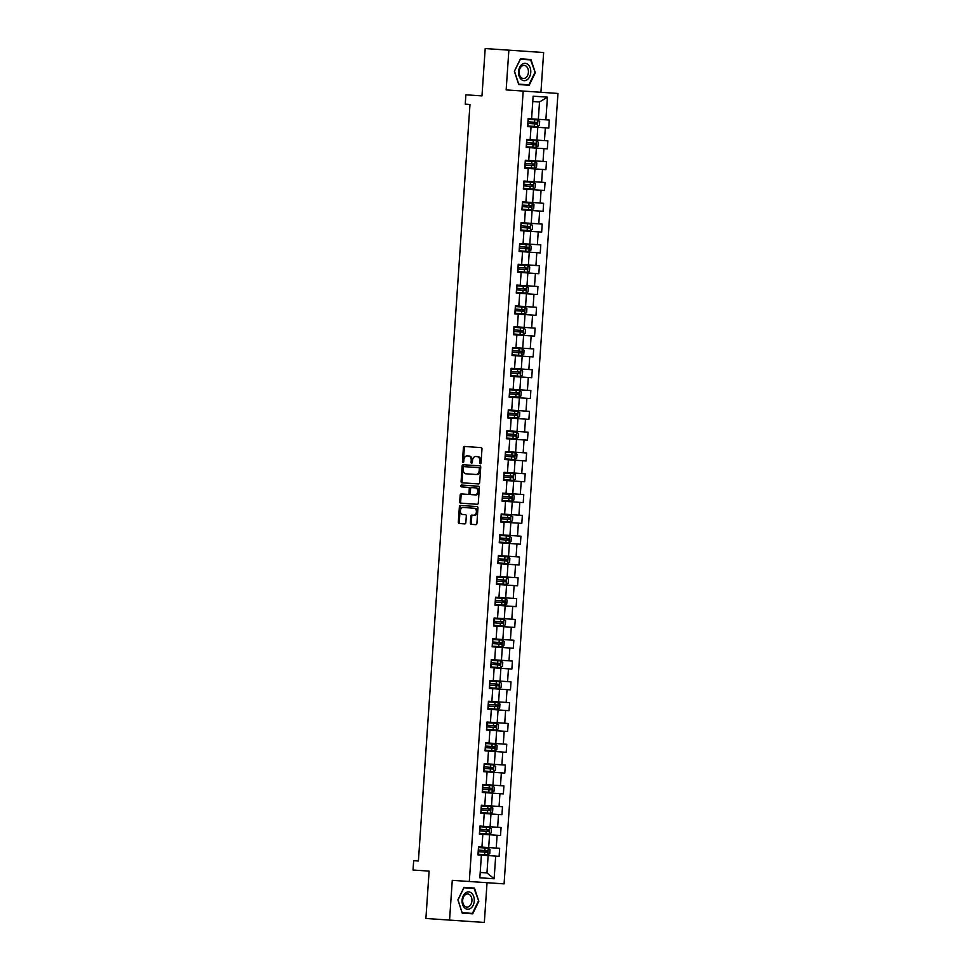 <?xml version="1.0" encoding="UTF-8"?>
<svg xmlns="http://www.w3.org/2000/svg" width="971" height="971" viewBox="0 0 971 971"><rect width="100%" height="100%" fill="white"/><g stroke="black" fill="none" stroke-linecap="round" stroke-linejoin="round"><path stroke-width="1.46" d="M480.317 463.762A0.922 0.655 -86.1 0 0 481.021 462.888L481.98 448.978A1.311 0.935 -86.1 0 0 481.131 447.607L464.417 446.466A1.311 0.935 -86.1 0 0 463.398 447.704L462.451 461.613A0.922 0.655 -86.1 0 0 463.75 461.711L463.871 459.902A4.2 2.974 -86.1 0 1 467.124 455.921L468.52 456.018A4.2 2.974 -86.1 0 1 471.214 460.412L471.081 462.208A0.922 0.655 -86.1 0 0 472.392 462.293L472.513 460.497A4.2 2.974 -86.1 0 1 475.766 456.504L477.162 456.601A4.2 2.974 -86.1 0 1 479.844 460.994L479.723 462.791A0.922 0.655 -86.1 0 0 480.317 463.762M470.352 522.956A1.311 0.935 -86.1 0 0 471.19 524.328L475.887 524.656A1.311 0.935 -86.1 0 0 476.907 523.405L477.95 507.954A1.311 0.935 -86.1 0 0 477.113 506.583L460.388 505.442A1.311 0.935 -86.1 0 0 459.38 506.692L458.324 522.143A1.311 0.935 -86.1 0 0 459.162 523.515L464.83 523.891A1.311 0.935 -86.1 0 0 465.849 522.653L466.298 516.038A1.311 0.935 -86.1 0 0 465.461 514.666L462.645 514.472A3.508 2.488 -86.1 0 1 460.4 510.807A3.508 2.488 -86.1 0 1 463.118 507.469L474.127 508.221A3.508 2.488 -86.1 0 1 476.385 511.887A3.508 2.488 -86.1 0 1 473.654 515.225L471.821 515.103A1.311 0.935 -86.1 0 0 470.801 516.341L470.352 522.956L471.287 523.017A1.311 0.935 -86.1 0 0 472.137 524.389M540.932 92.281L543.639 52.531L485.197 48.55L481.98 95.898L465.886 94.806L465.243 104.14L469.976 104.467L418.404 861.01L413.67 860.682L413.039 870.016L429.121 871.121L425.893 918.469L484.335 922.45L487.041 882.7M508.865 50.164L506.158 89.915L523.187 91.068L469.309 881.498L452.268 880.333L449.561 920.083M478.654 483.934A1.311 0.935 -86.1 0 0 479.674 482.684L480.73 467.233A1.311 0.935 -86.1 0 0 479.892 465.862L463.167 464.721A1.311 0.935 -86.1 0 0 462.147 465.971L461.091 481.422A1.311 0.935 -86.1 0 0 461.941 482.793L478.654 483.934M479.346 487.6L478.29 503.051A1.311 0.935 -86.1 0 1 477.271 504.289L460.545 503.148A1.311 0.935 -86.1 0 1 459.708 501.776L460.157 495.161A1.311 0.935 -86.1 0 1 461.176 493.923L467.961 494.385A1.311 0.935 -86.1 0 0 468.981 493.134L469.272 488.753A1.311 0.935 -86.1 0 0 468.435 487.381L461.383 486.896A0.922 0.655 -86.1 0 1 461.504 485.063L478.497 486.228A1.311 0.935 -86.1 0 1 479.346 487.6M523.187 91.068L557.961 93.447L504.083 883.865L469.309 881.498M499.652 848.314L496.23 848.084L497.103 835.278L500.526 835.509L501.072 827.51L497.65 827.28L498.511 814.475L501.946 814.705L502.493 806.707L499.058 806.476L499.931 793.671L503.366 793.902L503.913 785.891L500.478 785.66L501.352 772.855L504.786 773.098L505.333 765.087L501.898 764.857L502.772 752.052L506.207 752.282L506.753 744.284L503.318 744.053L504.192 731.248L507.627 731.479L508.173 723.48L504.738 723.237L505.612 710.432L509.035 710.675L509.581 702.664L506.158 702.434L507.032 689.628L510.455 689.859L511.001 681.86L507.578 681.63L508.452 668.825L511.875 669.055L512.421 661.057L508.998 660.814L509.86 648.009L513.295 648.252L513.841 640.241L510.406 640.01L511.28 627.205L514.715 627.436L515.261 619.437L511.826 619.207L512.7 606.402L516.135 606.632L516.681 598.634L513.246 598.391L514.12 585.586L517.555 585.829L518.101 577.818L514.666 577.587L515.54 564.782L518.975 565.013L519.509 557.014L516.087 556.784L516.96 543.978L520.383 544.209L520.929 536.21L517.507 535.968L518.38 523.163L521.803 523.405L522.349 515.395L518.927 515.164L519.801 502.359L523.223 502.59L523.77 494.591L520.335 494.36L521.209 481.555L524.643 481.786L525.19 473.787L521.755 473.545L522.629 460.74L526.064 460.982L526.61 452.972L523.175 452.741L524.049 439.936L527.484 440.166L528.03 432.168L524.595 431.937L525.469 419.132L528.904 419.363L529.45 411.364L526.015 411.121L526.889 398.316L530.324 398.559L530.858 390.548L527.435 390.318L528.309 377.513L531.732 377.743L532.278 369.745L528.855 369.514L529.729 356.709L533.152 356.94L533.698 348.941L530.275 348.698L531.137 335.905L534.572 336.136L535.118 328.125L531.683 327.895L532.557 315.09L535.992 315.32L536.538 307.322L533.103 307.091L533.977 294.286L537.412 294.516L537.958 286.518L534.523 286.287L535.397 273.482L538.832 273.713L539.378 265.702L535.943 265.471L536.817 252.666L540.252 252.909L540.798 244.898L537.364 244.668L538.237 231.863L541.66 232.093L542.206 224.095L538.784 223.864L539.658 211.059L543.08 211.29L543.626 203.291L540.204 203.048L541.078 190.243L544.5 190.486L545.047 182.475L541.624 182.245L542.486 169.44L545.92 169.67L546.467 161.672L543.032 161.441L543.906 148.636L547.341 148.866L547.887 140.868L544.452 140.625L545.326 127.82L548.761 128.063L549.307 120.052L545.872 119.821L547.426 97.149L533.14 96.178L531.586 118.85L528.163 118.608L527.617 126.618L531.04 126.849L530.166 139.654L526.743 139.423L526.197 147.422L529.62 147.653L528.746 160.458L525.323 160.227L524.777 168.226L528.2 168.469L527.338 181.274L523.903 181.031L523.357 189.042L526.792 189.272L525.918 202.077L522.483 201.847L521.937 209.845L525.372 210.076L524.498 222.881L521.063 222.65L520.517 230.649L523.952 230.892L523.078 243.697L519.643 243.454L519.097 251.465L522.532 251.695L521.658 264.5L518.223 264.27L517.677 272.268L521.111 272.499L520.238 285.304L516.815 285.073L516.269 293.072L519.691 293.315L518.817 306.12L515.395 305.877L514.848 313.888L518.271 314.119L517.397 326.924L513.975 326.693L513.428 334.692L516.851 334.922L515.989 347.727L512.554 347.497L512.008 355.495L515.443 355.738L514.569 368.543L511.134 368.3L510.588 376.311L514.023 376.542L513.149 389.347L509.714 389.116L509.168 397.115L512.603 397.345L511.729 410.15L508.294 409.92L507.748 417.918L511.183 418.161L510.309 430.966L506.874 430.723L506.34 438.734L509.763 438.965L508.889 451.77L505.466 451.539L504.92 459.538L508.343 459.769L507.469 472.574L504.046 472.343L503.5 480.342L506.923 480.584L506.049 493.377L502.626 493.147L502.08 501.157L505.515 501.388L504.641 514.193L501.206 513.962L500.66 521.961L504.095 522.192L503.221 534.997L499.786 534.766L499.24 542.765L502.675 542.995L501.801 555.8L498.366 555.57L497.82 563.581L501.254 563.811L500.381 576.616L496.946 576.386L496.399 584.384L499.834 584.615L498.96 597.42L495.526 597.189L494.992 605.188L498.414 605.419L497.54 618.224L494.118 617.993L493.571 626.004L496.994 626.234L496.12 639.039L492.698 638.797L492.151 646.807L495.574 647.038L494.712 659.843L491.277 659.612L490.731 667.611L494.166 667.842L493.292 680.647L489.857 680.416L489.311 688.415L492.746 688.657L491.872 701.463L488.437 701.22L487.891 709.231L491.326 709.461L490.452 722.266L487.017 722.036L486.471 730.034L489.906 730.265L489.032 743.07L485.597 742.839L485.051 750.838L488.486 751.081L487.612 763.886L484.189 763.643L483.643 771.654L487.066 771.884L486.192 784.689L482.769 784.459L482.223 792.457L485.646 792.688L484.772 805.493L481.349 805.262L480.803 813.261L484.226 813.504L483.364 826.309L479.929 826.066L479.383 834.077L482.818 834.307L481.944 847.113L478.509 846.882L477.963 854.881L481.398 855.111L479.844 877.784L494.13 878.767L495.683 856.094L499.106 856.325L499.652 848.314M482.818 834.307L489.554 834.769L488.68 847.574L481.944 847.113M488.68 847.574L496.23 848.084M489.554 834.769L497.103 835.278M484.226 813.504L490.974 813.965L490.1 826.758L483.364 826.309M490.1 826.758L497.65 827.28M490.974 813.965L498.511 814.475M485.646 792.688L492.394 793.149L491.52 805.954L484.772 805.493M491.52 805.954L499.058 806.476M492.394 793.149L499.931 793.671M487.066 771.884L493.814 772.346L492.94 785.151L486.192 784.689M492.94 785.151L500.478 785.66M493.814 772.346L501.352 772.855M488.486 751.081L495.222 751.542L494.36 764.347L487.612 763.886M494.36 764.347L501.898 764.857M495.222 751.542L502.772 752.052M489.906 730.265L496.642 730.726L495.768 743.531L489.032 743.07M495.768 743.531L503.318 744.053M496.642 730.726L504.192 731.248M491.326 709.461L498.062 709.922L497.188 722.727L490.452 722.266M497.188 722.727L504.738 723.237M498.062 709.922L505.612 710.432M492.746 688.657L499.482 689.119L498.609 701.924L491.872 701.463M498.609 701.924L506.158 702.434M499.482 689.119L507.032 689.628M494.166 667.842L500.902 668.303L500.029 681.108L493.292 680.647M500.029 681.108L507.578 681.63M500.902 668.303L508.452 668.825M495.574 647.038L502.323 647.499L501.449 660.304L494.712 659.843M501.449 660.304L508.998 660.814M502.323 647.499L509.86 648.009M496.994 626.234L503.743 626.696L502.869 639.501L496.12 639.039M502.869 639.501L510.406 640.01M503.743 626.696L511.28 627.205M498.414 605.419L505.163 605.88L504.289 618.685L497.54 618.224M504.289 618.685L511.826 619.207M505.163 605.88L512.7 606.402M499.834 584.615L506.571 585.076L505.697 597.881L498.96 597.42M505.697 597.881L513.246 598.391M506.571 585.076L514.12 585.586M501.254 563.811L507.991 564.272L507.117 577.077L500.381 576.616M507.117 577.077L514.666 577.587M507.991 564.272L515.54 564.782M502.675 542.995L509.411 543.457L508.537 556.262L501.801 555.8M508.537 556.262L516.087 556.784M509.411 543.457L516.96 543.978M504.095 522.192L510.831 522.653L509.957 535.458L503.221 534.997M509.957 535.458L517.507 535.968M510.831 522.653L518.38 523.163M505.515 501.388L512.251 501.849L511.377 514.654L504.641 514.193M511.377 514.654L518.927 515.164M512.251 501.849L519.801 502.359M506.923 480.584L513.671 481.033L512.797 493.838L506.049 493.377M512.797 493.838L520.335 494.36M513.671 481.033L521.209 481.555M508.343 459.769L515.091 460.23L514.217 473.035L507.469 472.574M514.217 473.035L521.755 473.545M515.091 460.23L522.629 460.74M509.763 438.965L516.499 439.426L515.637 452.231L508.889 451.77M515.637 452.231L523.175 452.741M516.499 439.426L524.049 439.936M511.183 418.161L517.919 418.61L517.045 431.415L510.309 430.966M517.045 431.415L524.595 431.937M517.919 418.61L525.469 419.132M512.603 397.345L519.339 397.807L518.465 410.612L511.729 410.15M518.465 410.612L526.015 411.121M519.339 397.807L526.889 398.316M514.023 376.542L520.759 377.003L519.886 389.808L513.149 389.347M519.886 389.808L527.435 390.318M520.759 377.003L528.309 377.513M515.443 355.738L522.18 356.187L521.306 368.992L514.569 368.543M521.306 368.992L528.855 369.514M522.18 356.187L529.729 356.709M516.851 334.922L523.6 335.383L522.726 348.188L515.989 347.727M522.726 348.188L530.275 348.698M523.6 335.383L531.137 335.905M518.271 314.119L525.02 314.58L524.146 327.385L517.397 326.924M524.146 327.385L531.683 327.895M525.02 314.58L532.557 315.09M519.691 293.315L526.44 293.776L525.566 306.569L518.817 306.12M525.566 306.569L533.103 307.091M526.44 293.776L533.977 294.286M521.111 272.499L527.848 272.96L526.986 285.765L520.238 285.304M526.986 285.765L534.523 286.287M527.848 272.96L535.397 273.482M522.532 251.695L529.268 252.157L528.394 264.962L521.658 264.5M528.394 264.962L535.943 265.471M529.268 252.157L536.817 252.666M523.952 230.892L530.688 231.353L529.814 244.158L523.078 243.697M529.814 244.158L537.364 244.668M530.688 231.353L538.237 231.863M525.372 210.076L532.108 210.537L531.234 223.342L524.498 222.881M531.234 223.342L538.784 223.864M532.108 210.537L539.658 211.059M526.792 189.272L533.528 189.733L532.654 202.538L525.918 202.077M532.654 202.538L540.204 203.048M533.528 189.733L541.078 190.243M528.2 168.469L534.948 168.93L534.074 181.735L527.338 181.274M534.074 181.735L541.624 182.245M534.948 168.93L542.486 169.44M529.62 147.653L536.368 148.114L535.494 160.919L528.746 160.458M535.494 160.919L543.032 161.441M536.368 148.114L543.906 148.636M531.04 126.849L537.788 127.31L536.914 140.115L530.166 139.654M536.914 140.115L544.452 140.625M537.788 127.31L545.326 127.82M547.426 97.149L539.512 101.967L538.335 119.312L531.586 118.85M538.335 119.312L545.872 119.821M539.512 101.967L532.776 101.506M480.208 872.456L486.957 872.917L488.134 855.572L481.398 855.111M486.957 872.917L494.13 878.767M488.134 855.572L495.683 856.094M514.363 71.308L518.732 84.538L529.195 85.254L535.312 72.74L530.955 59.51L520.48 58.794L514.363 71.308L520.432 59.195L530.579 59.886L535.312 72.74M472.719 913.82L478.824 901.306L474.467 888.077L463.992 887.36L457.887 899.874L462.245 913.104L472.719 913.82M518.732 84.538L525.42 84.586M527.119 59.644L520.48 58.794M462.245 913.104L468.932 913.165M470.632 888.222L463.992 887.36M462.111 912.691L458.021 899.886L463.944 887.761L474.091 888.453L478.824 901.306M480.803 463.507A0.922 0.655 -86.1 0 1 480.669 462.864L480.791 461.055A4.2 2.974 -86.1 0 0 478.096 456.673L477.162 456.601M476.712 456.576L478.096 456.673M468.071 455.982L469.466 456.079A4.2 2.974 -86.1 0 1 472.149 460.472L472.027 462.269A0.922 0.655 -86.1 0 0 472.161 462.912M469.466 456.079L468.52 456.018M465.352 446.526A1.311 0.935 -86.1 0 0 464.332 447.777L463.385 461.686A0.922 0.655 -86.1 0 0 463.519 462.33M464.114 464.793A1.311 0.935 -86.1 0 0 463.094 466.031L462.038 481.482A1.311 0.935 -86.1 0 0 462.876 482.854M480.269 468.653L479.334 468.592A0.922 0.655 -86.1 0 0 478.739 467.634L479.686 467.694A0.922 0.655 -86.1 0 1 480.269 468.653L480.147 470.547L479.201 470.486A4.2 2.974 -86.1 0 1 475.948 474.479L465.91 473.787A4.2 2.974 -86.1 0 1 463.228 469.394L463.349 467.5A0.922 0.655 -86.1 0 1 464.065 466.626L478.739 467.634M465 466.687L479.686 467.694M475.948 474.479L466.845 473.86M476.882 474.54A4.2 2.974 -86.1 0 0 480.147 470.547M479.334 468.592L479.201 470.486M467.961 494.385L462.123 493.984A1.311 0.935 -86.1 0 0 461.104 495.234L460.655 501.837A1.311 0.935 -86.1 0 0 461.492 503.221M468.896 494.445A1.311 0.935 -86.1 0 0 469.915 493.207L470.219 488.814A1.311 0.935 -86.1 0 0 469.381 487.442L468.435 487.381M469.381 487.442L462.317 486.957A0.922 0.655 -86.1 0 1 462.439 485.124M475.001 494.858A3.508 2.488 -86.1 0 0 477.72 491.532A3.508 2.488 -86.1 0 0 475.474 487.855L471.59 487.6A1.311 0.935 -86.1 0 0 470.583 488.838L470.28 493.232A1.311 0.935 -86.1 0 0 471.117 494.603L475.936 494.931A3.508 2.488 -86.1 0 0 478.667 491.593A3.508 2.488 -86.1 0 0 476.409 487.928M475.936 494.931L472.064 494.664M473.654 515.225L472.756 515.164A1.311 0.935 -86.1 0 0 471.748 516.414L471.287 523.017M474.601 515.285A3.508 2.488 -86.1 0 0 477.319 511.96A3.508 2.488 -86.1 0 0 475.074 508.282L474.127 508.221M461.334 505.503A1.311 0.935 -86.1 0 0 460.315 506.753L459.259 522.204A1.311 0.935 -86.1 0 0 460.096 523.575M527.654 125.951L537.412 126.618L539.378 125.405L539.658 121.411L537.861 119.943L528.115 119.275M527.836 123.414L536.757 124.021L536.866 122.419L527.945 121.812M535.507 122.334L535.397 123.936M521.087 79.306A8.69 6.117 93.9 0 0 529.644 76.709A8.69 6.117 93.9 0 0 528.224 64.705A8.69 6.117 93.9 0 0 519.655 67.315A8.69 6.117 93.9 0 0 521.087 79.306M521.087 77.474A6.579 4.637 93.9 0 0 523.345 78.517A6.579 4.637 93.9 0 0 528.139 73.954A6.579 4.637 93.9 0 0 526.488 66.429A6.579 4.637 93.9 0 0 524.231 65.385A6.579 4.637 93.9 0 0 519.436 69.948A6.579 4.637 93.9 0 0 521.087 77.474M534.803 72.704L528.879 84.829L518.732 84.137L514.509 71.32M474.273 900.991A8.69 6.117 93.9 0 0 468.762 891.912A8.69 6.117 93.9 0 0 462.062 900.166A8.69 6.117 93.9 0 0 467.573 909.244A8.69 6.117 93.9 0 0 474.273 900.991M471.93 900.833A6.579 4.637 93.9 0 0 467.755 893.951A6.579 4.637 93.9 0 0 462.682 900.202A6.579 4.637 93.9 0 0 466.857 907.084A6.579 4.637 93.9 0 0 471.93 900.833M478.315 901.27L472.392 913.395L462.245 912.704M526.233 146.755L535.992 147.422L537.958 146.22L538.237 142.215L536.441 140.759L526.695 140.091M526.416 144.218L535.349 144.837L535.458 143.235L526.525 142.628M534.086 143.138L533.977 144.74M524.826 167.57L534.572 168.226L536.538 167.024L536.817 163.019L535.033 161.562L525.275 160.895M524.995 165.034L533.929 165.64L534.038 164.038L525.105 163.431M532.666 163.941L532.557 165.543M523.405 188.374L533.152 189.042L535.13 187.828L535.397 183.835L533.613 182.366L523.855 181.698M523.575 185.837L532.509 186.444L532.618 184.842L523.685 184.235M531.258 184.757L531.149 186.359M521.985 209.178L531.732 209.845L533.71 208.644L533.977 204.638L532.193 203.17L522.434 202.514M522.155 206.641L531.088 207.26L531.198 205.658L522.264 205.039M529.838 205.561L529.729 207.163M520.565 229.981L530.312 230.649L532.29 229.447L532.557 225.442L530.773 223.985L521.014 223.318M520.735 227.457L529.668 228.064L529.778 226.461L520.844 225.855M528.418 226.364L528.309 227.967M519.145 250.797L528.904 251.465L530.87 250.251L531.137 246.258L529.401 244.826L519.606 244.122M519.315 248.26L528.248 248.867L528.358 247.265L519.424 246.658M529.401 244.826L528.952 251.428M526.998 247.18L526.889 248.782M517.725 271.601L527.484 272.268L529.45 271.067L529.729 267.061L527.933 265.593L518.186 264.937M517.895 269.064L526.828 269.671L526.937 268.081L518.004 267.462M525.578 267.984L525.469 269.586M516.305 292.405L526.064 293.072L528.03 291.87L528.309 287.865L526.513 286.409L516.766 285.741M516.487 289.88L525.408 290.487L525.517 288.885L516.596 288.278M524.158 288.788L524.049 290.39M514.885 313.22L524.643 313.888L526.61 312.674L526.889 308.681L525.093 307.212L515.346 306.545M515.067 310.684L524 311.29L524.109 309.688L515.176 309.081M522.738 309.603L522.629 311.193M513.477 334.024L523.223 334.692L525.202 333.49L525.469 329.485L523.685 328.016L513.926 327.361M513.647 331.487L522.58 332.094L522.689 330.504L513.756 329.885M521.318 330.407L521.209 332.009M512.057 354.828L521.803 355.495L523.782 354.294L524.049 350.288L522.264 348.832L512.506 348.164M512.227 352.303L521.16 352.91L521.269 351.308L512.336 350.701M519.91 351.211L519.801 352.813M510.637 375.643L520.383 376.299L522.362 375.097L522.629 371.092L520.844 369.635L511.086 368.968M510.807 373.107L519.74 373.714L519.849 372.111L510.916 371.505M518.49 372.027L518.38 373.617M509.217 396.447L518.975 397.115L520.942 395.901L521.209 391.908L519.424 390.439L509.666 389.784M509.387 393.91L518.32 394.517L518.429 392.927L509.496 392.308M517.07 392.83L516.96 394.432M507.797 417.251L517.555 417.918L519.521 416.717L519.801 412.711L518.053 411.291L508.258 410.587M507.967 414.726L516.9 415.333L517.009 413.731L508.076 413.124M518.053 411.291L517.604 417.894M515.65 413.634L515.54 415.236M506.377 438.067L516.135 438.722L518.101 437.52L518.38 433.515L516.584 432.059L506.838 431.391M506.546 435.53L515.48 436.137L515.589 434.535L506.656 433.928M514.229 434.45L514.12 436.04M504.956 458.87L514.715 459.538L516.681 458.324L516.96 454.331L515.164 452.862L505.418 452.207M505.138 456.334L514.06 456.94L514.169 455.338L505.248 454.731M512.809 455.253L512.7 456.856M503.548 479.674L513.295 480.342L515.261 479.14L515.54 475.135L513.744 473.678L503.998 473.011M503.718 477.149L512.652 477.756L512.761 476.154L503.828 475.547M511.389 476.057L511.28 477.659M502.128 500.49L511.875 501.145L513.853 499.944L514.12 495.938L512.336 494.482L502.577 493.814M502.298 497.953L511.232 498.56L511.341 496.958L502.408 496.351M509.981 496.861L509.872 498.463M500.708 521.293L510.455 521.961L512.433 520.747L512.7 516.754L510.952 515.322L501.157 514.618M500.878 518.757L509.811 519.364L509.921 517.761L500.987 517.155M510.952 515.322L510.503 521.925M508.561 517.677L508.452 519.279M499.288 542.097L509.035 542.765L511.013 541.563L511.28 537.558L509.496 536.101L499.737 535.434M499.458 539.56L508.391 540.179L508.501 538.577L499.567 537.97M507.141 538.48L507.032 540.082M497.868 562.913L507.627 563.568L509.593 562.367L509.86 558.361L508.076 556.905L498.317 556.237M498.038 560.376L506.971 560.983L507.08 559.381L498.147 558.774M505.721 559.284L505.612 560.886M496.448 583.717L506.207 584.384L508.173 583.17L508.452 579.177L506.656 577.709L496.909 577.041M496.618 581.18L505.551 581.787L505.66 580.185L496.727 579.578M504.301 580.1L504.192 581.702M495.028 604.52L504.786 605.188L506.753 603.986L507.032 599.981L505.236 598.524L495.489 597.857M495.21 601.984L504.131 602.603L504.24 601L495.319 600.394M502.881 600.903L502.772 602.505M493.608 625.336L503.366 625.992L505.333 624.79L505.612 620.785L503.815 619.328L494.069 618.661M493.79 622.799L502.711 623.406L502.82 621.804L493.899 621.197M501.461 621.707L501.352 623.309M492.2 646.14L501.946 646.807L503.913 645.594L504.192 641.6L502.408 640.132L492.649 639.464M492.37 643.603L501.303 644.21L501.412 642.608L492.479 642.001M500.041 642.523L499.931 644.125M490.78 666.943L500.526 667.611L502.505 666.409L502.772 662.404L500.987 660.948L491.229 660.28M490.95 664.407L499.883 665.026L499.992 663.424L491.059 662.817M498.633 663.327L498.524 664.929M489.36 687.759L499.106 688.415L501.085 687.213L501.352 683.208L499.567 681.751L489.809 681.084M489.53 685.223L498.463 685.829L498.572 684.227L489.639 683.62M497.213 684.13L497.103 685.732M487.94 708.563L497.686 709.231L499.664 708.017L499.931 704.024L498.147 702.555L488.389 701.887M488.11 706.026L497.043 706.633L497.152 705.031L488.219 704.424M495.793 704.946L495.683 706.548M486.52 729.367L496.278 730.034L498.244 728.833L498.511 724.827L496.727 723.359L486.981 722.703M486.689 726.83L495.623 727.449L495.732 725.847L486.799 725.228M494.373 725.75L494.263 727.352M485.099 750.17L494.858 750.838L496.824 749.636L497.103 745.631L495.307 744.174L485.561 743.507M485.269 747.646L494.203 748.253L494.312 746.65L485.379 746.044M492.952 746.553L492.843 748.156M483.679 770.986L493.438 771.654L495.404 770.44L495.683 766.447L493.887 764.978L484.141 764.311M483.861 768.449L492.783 769.056L492.892 767.454L483.971 766.847M491.532 767.369L491.423 768.971M482.259 791.79L492.018 792.457L493.984 791.256L494.263 787.25L492.467 785.782L482.721 785.126M482.441 789.253L491.375 789.86L491.484 788.27L482.551 787.651M490.112 788.173L490.003 789.775M480.851 812.593L490.598 813.261L492.576 812.059L492.843 808.054L491.059 806.598L481.3 805.93M481.021 810.069L489.954 810.676L490.064 809.074L481.131 808.467M488.692 808.977L488.583 810.579M479.431 833.409L489.178 834.077L491.156 832.863L491.423 828.87L489.639 827.401L479.88 826.734M479.601 830.873L488.534 831.479L488.644 829.877L479.71 829.27M487.284 829.792L487.175 831.382M478.011 854.213L487.758 854.881L489.736 853.679L490.003 849.674L488.219 848.205L478.46 847.549M478.181 851.676L487.114 852.283L487.224 850.693L478.29 850.074M485.864 850.596L485.755 852.198M480.791 461.055L479.844 460.994M472.027 462.269L471.081 462.208M472.149 460.472L471.214 460.412M463.385 461.686L462.451 461.613M464.332 447.777L463.398 447.704M480.669 462.864L479.723 462.791M462.038 481.482L461.091 481.422M463.094 466.031L462.147 465.971M460.655 501.837L459.708 501.776M461.104 495.234L460.157 495.161M469.915 493.207L468.981 493.134M470.219 488.814L469.272 488.753M471.748 516.414L470.801 516.341M459.259 522.204L458.324 522.143M460.315 506.753L459.38 506.692M537.461 126.582L537.91 119.979M528.139 121.824L528.309 119.299M527.86 125.963L528.03 123.426M534.523 122.261L534.693 119.724M534.244 126.4L534.414 123.863M536.041 147.386L536.49 140.795M526.719 142.64L526.889 140.103M526.44 146.767L526.61 144.242M533.103 143.077L533.273 140.54M532.824 147.204L532.994 144.667M534.62 168.201L535.07 161.599M525.299 163.444L525.469 160.907M525.02 167.582L525.19 165.046M531.683 163.881L531.865 161.344M531.404 168.007L531.574 165.483M533.2 189.005L533.649 182.402M523.879 184.247L524.061 181.711M523.6 188.386L523.77 185.849M530.263 184.684L530.445 182.147M529.984 188.823L530.166 186.286M531.78 209.809L532.242 203.206M522.459 205.063L522.641 202.526M522.18 209.19L522.349 206.653M528.855 205.488L529.025 202.963M528.564 209.627L528.746 207.09M530.372 230.625L530.821 224.022M521.051 225.867L521.221 223.33M520.759 230.006L520.942 227.469M527.435 226.304L527.605 223.767M527.156 230.43L527.326 227.906M519.631 246.67L519.801 244.134M519.339 250.809L519.521 248.273M526.015 247.107L526.185 244.571M525.736 251.246L525.906 248.71M527.532 272.232L527.981 265.629M518.211 267.486L518.38 264.949M517.931 271.613L518.101 269.076M524.595 267.911L524.765 265.386M524.316 272.05L524.486 269.513M526.112 293.048L526.561 286.445M516.79 288.29L516.96 285.753M516.511 292.429L516.681 289.892M523.175 288.727L523.345 286.19M522.896 292.854L523.066 290.329M524.692 313.851L525.141 307.249M515.37 309.094L515.54 306.557M515.091 313.232L515.261 310.696M521.755 309.531L521.937 306.994M521.476 313.669L521.645 311.133M523.272 334.655L523.721 328.052M513.95 329.909L514.12 327.373M513.671 334.036L513.841 331.499M520.335 330.334L520.517 327.81M520.055 334.473L520.225 331.936M521.852 355.471L522.301 348.868M512.53 350.713L512.712 348.176M512.251 354.852L512.421 352.315M518.927 351.15L519.097 348.613M518.635 355.277L518.817 352.752M520.432 376.275L520.893 369.672M511.11 371.517L511.292 368.98M510.831 375.656L511.001 373.119M517.507 371.954L517.677 369.417M517.215 376.093L517.397 373.556M519.024 397.078L519.473 390.476M509.702 392.32L509.872 389.796M509.411 396.459L509.593 393.923M516.087 392.757L516.256 390.233M515.807 396.896L515.977 394.36M508.282 413.136L508.452 410.599M508.003 417.263L508.173 414.738M514.666 413.573L514.836 411.036M514.387 417.7L514.557 415.175M516.184 438.698L516.633 432.095M506.862 433.94L507.032 431.403M506.583 438.079L506.753 435.542M513.246 434.377L513.416 431.84M512.967 438.516L513.137 435.979M514.764 459.501L515.213 452.899M505.442 454.744L505.612 452.219M505.163 458.882L505.333 456.346M511.826 455.181L511.996 452.656M511.547 459.319L511.717 456.783M513.343 480.317L513.793 473.714M504.022 475.559L504.192 473.023M503.743 479.686L503.913 477.162M510.406 475.996L510.588 473.46M510.127 480.123L510.297 477.598M511.923 501.121L512.372 494.518M502.602 496.363L502.772 493.826M502.323 500.502L502.493 497.965M508.986 496.8L509.168 494.263M508.707 500.939L508.877 498.402M501.182 517.167L501.364 514.642M500.902 521.306L501.072 518.769M507.578 517.604L507.748 515.067M507.287 521.743L507.469 519.206M509.095 542.74L509.544 536.138M499.774 537.983L499.944 535.446M499.482 542.109L499.664 539.585M506.158 538.42L506.328 535.883M505.867 542.546L506.049 540.01M507.675 563.544L508.124 556.941M498.354 558.786L498.524 556.249M498.062 562.925L498.244 560.388M504.738 559.223L504.908 556.686M504.459 563.362L504.629 560.825M506.255 584.348L506.704 577.745M496.934 579.59L497.103 577.065M496.654 583.729L496.824 581.192M503.318 580.027L503.488 577.49M503.039 584.166L503.209 581.629M504.835 605.164L505.284 598.561M495.513 600.406L495.683 597.869M495.234 604.532L495.404 602.008M501.898 600.843L502.068 598.306M501.619 604.969L501.789 602.433M503.415 625.967L503.864 619.364M494.093 621.209L494.263 618.673M493.814 625.348L493.984 622.812M500.478 621.646L500.648 619.11M500.199 625.785L500.368 623.248M501.995 646.771L502.444 640.168M492.673 642.013L492.843 639.488M492.394 646.152L492.564 643.615M499.058 642.45L499.24 639.913M498.778 646.589L498.948 644.052M500.575 667.575L501.024 660.984M491.253 662.829L491.435 660.292M490.974 666.956L491.144 664.431M497.638 663.266L497.82 660.729M497.358 667.393L497.528 664.856M499.155 688.39L499.616 681.788M489.833 683.633L490.015 681.096M489.554 687.771L489.724 685.235M496.23 684.07L496.399 681.533M495.938 688.208L496.12 685.672M497.747 709.194L498.196 702.591M488.425 704.436L488.595 701.899M488.134 708.575L488.316 706.038M494.809 704.873L494.979 702.336M494.53 709.012L494.7 706.475M496.327 729.998L496.776 723.395M487.005 725.252L487.175 722.715M486.714 729.379L486.896 726.842M493.389 725.677L493.559 723.152M493.11 729.816L493.28 727.279M494.907 750.814L495.356 744.211M485.585 746.056L485.755 743.519M485.306 750.195L485.476 747.658M491.969 746.493L492.139 743.956M491.69 750.619L491.86 748.095M493.486 771.617L493.936 765.014M484.165 766.859L484.335 764.323M483.886 770.998L484.056 768.462M490.549 767.296L490.719 764.76M490.27 771.435L490.44 768.898M492.066 792.421L492.515 785.818M482.745 787.675L482.915 785.138M482.466 791.802L482.636 789.265M489.129 788.1L489.299 785.575M488.85 792.239L489.02 789.702M490.646 813.237L491.095 806.634M481.325 808.479L481.495 805.942M481.046 812.618L481.215 810.081M487.709 808.916L487.891 806.379M487.43 813.043L487.6 810.518M489.226 834.04L489.675 827.438M479.905 829.283L480.087 826.746M479.625 833.421L479.795 830.885M486.301 829.72L486.471 827.183M486.01 833.858L486.192 831.322M487.806 854.844L488.267 848.241M478.485 850.098L478.667 847.562M478.205 854.225L478.375 851.688M484.881 850.523L485.051 847.999M484.59 854.662L484.772 852.125"/></g></svg>
